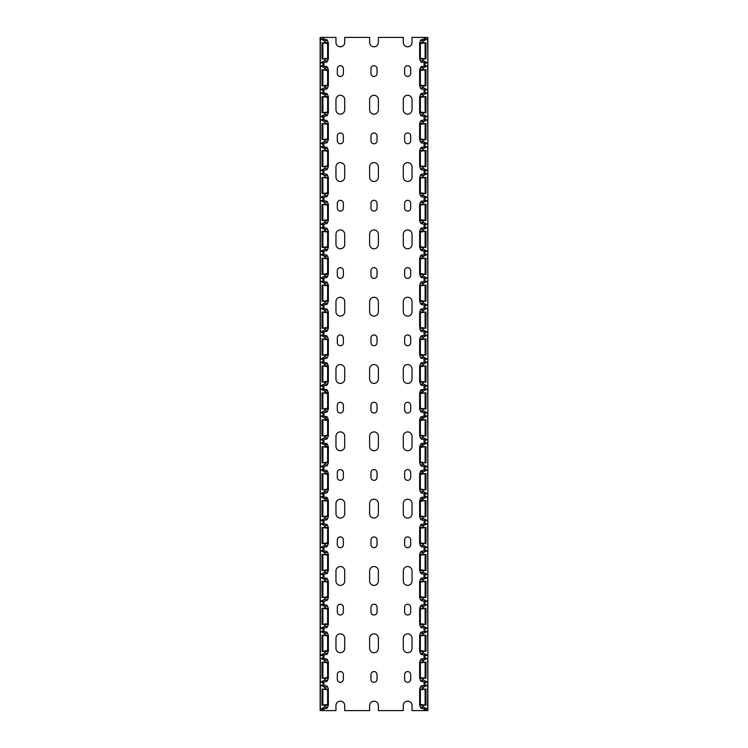 <?xml version="1.0" encoding="UTF-8"?>
<svg xmlns="http://www.w3.org/2000/svg" width="748" height="748" viewBox="0 0 748 748"><rect width="100%" height="100%" fill="white"/><g stroke="black" fill="none" stroke-linecap="round" stroke-linejoin="round"><path stroke-width="1.12" d="M424.088 709.235L424.088 710.6L412.036 710.6L412.036 705.551A4.376 4.376 0 0 0 407.66 701.175A4.376 4.376 0 0 0 403.284 705.551L403.284 710.6L378.376 710.6L378.376 705.551A4.376 4.376 0 0 0 374 701.175A4.376 4.376 0 0 0 369.624 705.551L369.624 710.6L344.716 710.6L344.716 705.551A4.376 4.376 0 0 0 340.34 701.175A4.376 4.376 0 0 0 335.964 705.551L335.964 710.6L320.144 710.6L320.144 685.018L324.174 687.038L325.997 689.058M425.032 38.746L425.032 37.4L412.036 37.4L412.036 42.449A4.376 4.376 0 0 1 407.66 46.825A4.376 4.376 0 0 1 403.284 42.449L403.284 37.4L378.376 37.4L378.376 42.449A4.376 4.376 0 0 1 374 46.825A4.376 4.376 0 0 1 369.624 42.449L369.624 37.4L344.716 37.4L344.716 42.449A4.376 4.376 0 0 1 340.34 46.825A4.376 4.376 0 0 1 335.964 42.449L335.964 37.4L323.912 37.4L323.912 38.765M322.098 709.141L326.941 708.328L328.353 705.317L328.353 688.955L327.652 687.038L326.941 685.944L320.144 685.018L320.144 37.4L323.912 37.4M327.624 704.457L322.033 705.214L328.353 705.214L327.624 704.457L327.624 689.815L328.353 689.17M328.353 689.058L322.033 689.058L327.624 689.815M325.997 705.214L324.174 707.234L320.144 709.254L323.426 709.254M322.098 682.213L326.941 681.4L328.353 678.389L328.353 662.027L326.941 659.016L320.144 658.09L324.174 660.11L325.997 662.13M327.624 677.529L322.033 678.286L328.353 678.286L327.624 677.529L327.624 662.887L328.353 662.242M328.353 662.13L322.033 662.13L327.624 662.887M325.997 678.286L324.174 680.306L320.144 682.326L323.426 682.326M322.098 655.285L326.941 654.472L328.353 651.461L328.353 635.099L326.941 632.088L320.144 631.162L324.174 633.182L325.997 635.202M327.624 650.601L322.033 651.358L328.353 651.358L327.624 650.601L327.624 635.959L328.353 635.314M328.353 635.202L322.033 635.202L327.624 635.959M325.997 651.358L324.174 653.378L320.144 655.398L323.426 655.398M322.098 628.357L326.941 627.544L328.353 624.533L328.353 608.171L326.941 605.16L320.144 604.234L324.174 606.254L325.997 608.274M327.624 623.673L322.033 624.43L328.353 624.43L327.624 623.673L327.624 609.031L328.353 608.386M322.033 624.43L322.033 608.274L327.624 609.031M325.997 624.43L324.174 626.45L320.144 628.47L323.426 628.47M322.098 601.429L326.941 600.616L328.353 597.605L328.353 581.243L326.941 578.232L320.144 577.306L324.174 579.326L325.997 581.346M327.624 596.745L322.033 597.502L328.353 597.502L327.624 596.745L327.624 582.103L328.353 581.458M328.353 581.346L322.033 581.346L327.624 582.103M325.997 597.502L324.174 599.522L320.144 601.542L323.426 601.542M322.098 574.501L326.941 573.688L328.353 570.677L328.353 554.315L326.941 551.304L320.144 550.378L324.174 552.398L325.997 554.418M327.624 569.817L322.033 570.574L328.353 570.574L327.624 569.817L327.624 555.175L328.353 554.53M328.353 554.418L322.033 554.418L327.624 555.175M325.997 570.574L324.174 572.594L320.144 574.614L323.426 574.614M322.098 547.573L326.941 546.76L328.353 543.749L328.353 527.387L326.941 524.376L320.144 523.45L324.174 525.47L325.997 527.49M327.624 542.889L322.033 543.646L328.353 543.646L327.624 542.889L327.624 528.247L328.353 527.602M328.353 527.49L322.033 527.49L327.624 528.247M325.997 543.646L324.174 545.666L320.144 547.686L323.426 547.686M322.098 520.645L326.941 519.832L328.353 516.821L328.353 500.459L326.941 497.448L320.144 496.522L324.174 498.542L325.997 500.066L325.445 500.562M325.445 516.718L328.353 516.718L327.624 515.961L322.837 516.718M322.837 500.562L327.624 501.319L328.353 500.674M325.997 500.562L325.997 500.066L328.353 500.562L322.042 500.562M325.997 516.718L324.174 518.738L320.144 520.758L323.426 520.758M322.098 493.717L326.941 492.904L328.353 489.893L328.353 473.531L326.941 470.52L320.144 469.594L324.174 471.614L325.997 473.138L325.445 473.634M325.445 489.79L328.353 489.79L327.624 489.033L322.837 489.79M322.837 473.634L327.624 474.391L328.353 473.746M325.997 473.634L325.997 473.138L328.353 473.634L322.042 473.634M325.997 489.79L324.174 491.81L320.144 493.83L323.426 493.83M322.098 466.789L326.941 465.976L328.353 462.965L328.353 446.603L326.941 443.592L320.144 442.666L324.174 444.686L325.997 446.21L325.445 446.706M325.445 462.862L328.353 462.862L327.624 462.105L322.837 462.862M322.837 446.706L327.624 447.463L328.353 446.818M325.997 446.706L325.997 446.21L328.353 446.706L322.042 446.706M325.997 462.862L324.174 464.882L320.144 466.902L323.426 466.902M322.098 439.861L326.941 439.048L328.353 436.037L328.353 419.675L326.941 416.664L320.144 415.738L324.174 417.758L325.997 419.282L325.445 419.778M325.445 435.934L328.353 435.934L327.624 435.177L322.837 435.934M322.837 419.778L327.624 420.535L328.353 419.89M325.997 419.778L325.997 419.282L328.353 419.778L322.042 419.778M325.997 435.934L324.174 437.954L320.144 439.974L323.426 439.974M322.098 412.933L326.941 412.12L328.353 409.109L328.353 392.747L326.941 389.736L320.144 388.81L324.174 390.83L325.997 392.354L325.445 392.85M325.445 409.006L328.353 409.006L327.624 408.249L322.837 409.006M322.837 392.85L327.624 393.607L328.353 392.962M325.997 392.85L325.997 392.354L328.353 392.85L322.042 392.85M325.997 409.006L324.174 411.026L320.144 413.046L323.426 413.046M322.098 386.005L326.941 385.192L328.353 382.181L328.353 365.819L326.941 362.808L320.144 361.882L324.174 363.902L325.997 365.922M327.624 381.321L322.033 382.078L328.353 382.078L327.624 381.321L327.624 366.679L328.353 366.034M322.033 382.078L322.033 365.922L327.624 366.679M325.997 382.078L324.174 384.098L320.144 386.118L323.426 386.118M322.098 359.077L326.941 358.264L328.353 355.253L328.353 338.891L326.941 335.88L320.144 334.954L324.174 336.974L325.997 338.994M327.624 354.393L322.033 355.15L328.353 355.15L327.624 354.393L327.624 339.751L328.353 339.106M322.033 355.15L322.033 338.994L327.624 339.751M325.997 355.15L324.174 357.17L320.144 359.19L323.426 359.19M322.098 332.149L326.941 331.336L328.353 328.325L328.353 311.963L326.941 308.952L320.144 308.026L324.174 310.046L325.997 312.066M327.624 327.465L322.033 328.222L328.353 328.222L327.624 327.465L327.624 312.823L328.353 312.178M328.353 312.066L322.033 312.066L327.624 312.823M325.997 328.222L324.174 330.242L320.144 332.262L323.426 332.262M322.098 305.221L326.941 304.408L328.353 301.397L328.353 285.035L326.941 282.024L320.144 281.098L324.174 283.118L325.997 285.138M327.624 300.537L322.033 301.294L328.353 301.294L327.624 300.537L327.624 285.895L328.353 285.25M328.353 285.138L322.033 285.138L327.624 285.895M325.997 301.294L324.174 303.314L320.144 305.334L323.426 305.334M322.098 278.293L326.941 277.48L328.353 274.469L328.353 258.107L326.941 255.096L320.144 254.17L324.174 256.19L325.997 257.714L325.445 258.21M327.624 273.609L322.033 274.366L328.353 274.366L327.624 273.609L327.624 258.967L328.353 258.322M323.117 258.21L327.624 258.967M325.997 258.21L325.997 257.714L326.119 258.21M325.997 274.366L324.174 276.386L320.144 278.406L323.426 278.406M322.098 251.365L326.941 250.552L328.353 247.541L328.353 231.179L326.941 228.168L320.144 227.242L324.174 229.262L325.997 231.282M327.624 246.681L322.033 247.438L328.353 247.438L327.624 246.681L327.624 232.039L328.353 231.394M328.353 231.282L322.033 231.282L327.624 232.039M325.997 247.438L324.174 249.458L320.144 251.478L323.426 251.478M322.098 224.437L326.941 223.624L328.353 220.613L328.353 204.251L326.941 201.24L320.144 200.314L324.174 202.334L325.997 204.354M327.624 219.753L322.033 220.51L328.353 220.51L327.624 219.753L327.624 205.111L328.353 204.466M328.353 204.354L322.033 204.354L327.624 205.111M325.997 220.51L324.174 222.53L320.144 224.55L323.426 224.55M322.098 197.509L326.941 196.696L328.353 193.685L328.353 177.323L326.941 174.312L320.144 173.386L324.174 175.406L325.997 177.426M327.624 192.825L322.033 193.582L328.353 193.582L327.624 192.825L327.624 178.183L328.353 177.538M328.353 177.426L322.033 177.426L327.624 178.183M325.997 193.582L324.174 195.602L320.144 197.622L323.426 197.622M322.098 170.581L326.941 169.768L328.353 166.757L328.353 150.395L326.941 147.384L320.144 146.458L324.174 148.478L325.997 150.498M327.624 165.897L322.033 166.654L328.353 166.654L327.624 165.897L327.624 151.255L328.353 150.61M328.353 150.498L322.033 150.498L327.624 151.255M325.997 166.654L324.174 168.674L320.144 170.694L323.426 170.694M322.098 143.653L326.941 142.84L328.353 139.829L328.353 123.467L326.941 120.456L320.144 119.53L324.174 121.55L325.997 123.57M327.624 138.969L322.033 139.726L328.353 139.726L327.624 138.969L327.624 124.327L328.353 123.682M328.353 123.57L322.033 123.57L327.624 124.327M325.997 139.726L324.174 141.746L320.144 143.766L323.426 143.766M322.098 116.725L326.941 115.912L328.353 112.901L328.353 96.539L326.941 93.528L320.144 92.602L324.174 94.622L325.997 96.642M327.624 112.041L322.033 112.798L328.353 112.798L327.624 112.041L327.624 97.399L328.353 96.754M328.353 96.642L322.033 96.642L327.624 97.399M325.997 112.798L324.174 114.818L320.144 116.838L323.426 116.838M322.098 89.797L326.941 88.984L328.353 85.973L328.353 69.611L326.941 66.6L320.144 65.674L324.174 67.694L325.997 69.714M327.624 85.113L322.033 85.87L328.353 85.87L327.624 85.113L327.624 70.471L328.353 69.826M328.353 69.714L322.033 69.714L327.624 70.471M325.997 85.87L324.174 87.89L320.144 89.91L323.426 89.91M322.098 62.869L326.941 62.056L328.353 59.045L328.353 42.683L326.941 39.672L320.144 38.746L324.174 40.766L325.997 42.786M328.353 58.83L327.624 58.185L322.033 58.942L328.353 58.942M328.353 42.786L322.033 42.786L327.624 43.543L328.353 42.898M325.997 58.942L324.174 60.962L320.144 62.982L323.426 62.982M335.964 638.231L335.964 648.329A4.376 4.376 0 0 0 340.34 652.705A4.376 4.376 0 0 0 344.716 648.329L344.716 638.231A4.376 4.376 0 0 0 340.34 633.855A4.376 4.376 0 0 0 335.964 638.231M337.311 674.584L337.311 679.296A3.029 3.029 0 0 0 340.34 682.326A3.029 3.029 0 0 0 343.369 679.296L343.369 674.584A3.029 3.029 0 0 0 340.34 671.554A3.029 3.029 0 0 0 337.311 674.584M335.964 570.911L335.964 581.009A4.376 4.376 0 0 0 340.34 585.385A4.376 4.376 0 0 0 344.716 581.009L344.716 570.911A4.376 4.376 0 0 0 340.34 566.535A4.376 4.376 0 0 0 335.964 570.911M337.311 607.264L337.311 611.976A3.029 3.029 0 0 0 340.34 615.006A3.029 3.029 0 0 0 343.369 611.976L343.369 607.264A3.029 3.029 0 0 0 340.34 604.234A3.029 3.029 0 0 0 337.311 607.264M335.964 503.591L335.964 513.689A4.376 4.376 0 0 0 340.34 518.065A4.376 4.376 0 0 0 344.716 513.689L344.716 503.591A4.376 4.376 0 0 0 340.34 499.215A4.376 4.376 0 0 0 335.964 503.591M337.311 539.944L337.311 544.656A3.029 3.029 0 0 0 340.34 547.686A3.029 3.029 0 0 0 343.369 544.656L343.369 539.944A3.029 3.029 0 0 0 340.34 536.914A3.029 3.029 0 0 0 337.311 539.944M335.964 436.271L335.964 446.369A4.376 4.376 0 0 0 340.34 450.745A4.376 4.376 0 0 0 344.716 446.369L344.716 436.271A4.376 4.376 0 0 0 340.34 431.895A4.376 4.376 0 0 0 335.964 436.271M337.311 472.624L337.311 477.336A3.029 3.029 0 0 0 340.34 480.366A3.029 3.029 0 0 0 343.369 477.336L343.369 472.624A3.029 3.029 0 0 0 340.34 469.594A3.029 3.029 0 0 0 337.311 472.624M335.964 368.951L335.964 379.049A4.376 4.376 0 0 0 340.34 383.425A4.376 4.376 0 0 0 344.716 379.049L344.716 368.951A4.376 4.376 0 0 0 340.34 364.575A4.376 4.376 0 0 0 335.964 368.951M337.311 405.304L337.311 410.016A3.029 3.029 0 0 0 340.34 413.046A3.029 3.029 0 0 0 343.369 410.016L343.369 405.304A3.029 3.029 0 0 0 340.34 402.274A3.029 3.029 0 0 0 337.311 405.304M335.964 301.631L335.964 311.729A4.376 4.376 0 0 0 340.34 316.105A4.376 4.376 0 0 0 344.716 311.729L344.716 301.631A4.376 4.376 0 0 0 340.34 297.255A4.376 4.376 0 0 0 335.964 301.631M337.311 337.984L337.311 342.696A3.029 3.029 0 0 0 340.34 345.726A3.029 3.029 0 0 0 343.369 342.696L343.369 337.984A3.029 3.029 0 0 0 340.34 334.954A3.029 3.029 0 0 0 337.311 337.984M335.964 234.311L335.964 244.409A4.376 4.376 0 0 0 340.34 248.785A4.376 4.376 0 0 0 344.716 244.409L344.716 234.311A4.376 4.376 0 0 0 340.34 229.935A4.376 4.376 0 0 0 335.964 234.311M337.311 270.664L337.311 275.376A3.029 3.029 0 0 0 340.34 278.406A3.029 3.029 0 0 0 343.369 275.376L343.369 270.664A3.029 3.029 0 0 0 340.34 267.634A3.029 3.029 0 0 0 337.311 270.664M335.964 166.991L335.964 177.089A4.376 4.376 0 0 0 340.34 181.465A4.376 4.376 0 0 0 344.716 177.089L344.716 166.991A4.376 4.376 0 0 0 340.34 162.615A4.376 4.376 0 0 0 335.964 166.991M337.311 203.344L337.311 208.056A3.029 3.029 0 0 0 340.34 211.086A3.029 3.029 0 0 0 343.369 208.056L343.369 203.344A3.029 3.029 0 0 0 340.34 200.314A3.029 3.029 0 0 0 337.311 203.344M335.964 99.671L335.964 109.769A4.376 4.376 0 0 0 340.34 114.145A4.376 4.376 0 0 0 344.716 109.769L344.716 99.671A4.376 4.376 0 0 0 340.34 95.295A4.376 4.376 0 0 0 335.964 99.671M337.311 136.024L337.311 140.736A3.029 3.029 0 0 0 340.34 143.766A3.029 3.029 0 0 0 343.369 140.736L343.369 136.024A3.029 3.029 0 0 0 340.34 132.994A3.029 3.029 0 0 0 337.311 136.024M337.311 68.704L337.311 73.416A3.029 3.029 0 0 0 340.34 76.446A3.029 3.029 0 0 0 343.369 73.416L343.369 68.704A3.029 3.029 0 0 0 340.34 65.674A3.029 3.029 0 0 0 337.311 68.704M403.284 638.231L403.284 648.329A4.376 4.376 0 0 0 407.66 652.705A4.376 4.376 0 0 0 412.036 648.329L412.036 638.231A4.376 4.376 0 0 0 407.66 633.855A4.376 4.376 0 0 0 403.284 638.231M404.631 674.584L404.631 679.296A3.029 3.029 0 0 0 407.66 682.326A3.029 3.029 0 0 0 410.689 679.296L410.689 674.584A3.029 3.029 0 0 0 407.66 671.554A3.029 3.029 0 0 0 404.631 674.584M403.284 570.911L403.284 581.009A4.376 4.376 0 0 0 407.66 585.385A4.376 4.376 0 0 0 412.036 581.009L412.036 570.911A4.376 4.376 0 0 0 407.66 566.535A4.376 4.376 0 0 0 403.284 570.911M404.631 607.264L404.631 611.976A3.029 3.029 0 0 0 407.66 615.006A3.029 3.029 0 0 0 410.689 611.976L410.689 607.264A3.029 3.029 0 0 0 407.66 604.234A3.029 3.029 0 0 0 404.631 607.264M403.284 503.591L403.284 513.689A4.376 4.376 0 0 0 407.66 518.065A4.376 4.376 0 0 0 412.036 513.689L412.036 503.591A4.376 4.376 0 0 0 407.66 499.215A4.376 4.376 0 0 0 403.284 503.591M404.631 539.944L404.631 544.656A3.029 3.029 0 0 0 407.66 547.686A3.029 3.029 0 0 0 410.689 544.656L410.689 539.944A3.029 3.029 0 0 0 407.66 536.914A3.029 3.029 0 0 0 404.631 539.944M403.284 436.271L403.284 446.369A4.376 4.376 0 0 0 407.66 450.745A4.376 4.376 0 0 0 412.036 446.369L412.036 436.271A4.376 4.376 0 0 0 407.66 431.895A4.376 4.376 0 0 0 403.284 436.271M404.631 472.624L404.631 477.336A3.029 3.029 0 0 0 407.66 480.366A3.029 3.029 0 0 0 410.689 477.336L410.689 472.624A3.029 3.029 0 0 0 407.66 469.594A3.029 3.029 0 0 0 404.631 472.624M403.284 368.951L403.284 379.049A4.376 4.376 0 0 0 407.66 383.425A4.376 4.376 0 0 0 412.036 379.049L412.036 368.951A4.376 4.376 0 0 0 407.66 364.575A4.376 4.376 0 0 0 403.284 368.951M404.631 405.304L404.631 410.016A3.029 3.029 0 0 0 407.66 413.046A3.029 3.029 0 0 0 410.689 410.016L410.689 405.304A3.029 3.029 0 0 0 407.66 402.274A3.029 3.029 0 0 0 404.631 405.304M403.284 301.631L403.284 311.729A4.376 4.376 0 0 0 407.66 316.105A4.376 4.376 0 0 0 412.036 311.729L412.036 301.631A4.376 4.376 0 0 0 407.66 297.255A4.376 4.376 0 0 0 403.284 301.631M404.631 337.984L404.631 342.696A3.029 3.029 0 0 0 407.66 345.726A3.029 3.029 0 0 0 410.689 342.696L410.689 337.984A3.029 3.029 0 0 0 407.66 334.954A3.029 3.029 0 0 0 404.631 337.984M403.284 234.311L403.284 244.409A4.376 4.376 0 0 0 407.66 248.785A4.376 4.376 0 0 0 412.036 244.409L412.036 234.311A4.376 4.376 0 0 0 407.66 229.935A4.376 4.376 0 0 0 403.284 234.311M404.631 270.664L404.631 275.376A3.029 3.029 0 0 0 407.66 278.406A3.029 3.029 0 0 0 410.689 275.376L410.689 270.664A3.029 3.029 0 0 0 407.66 267.634A3.029 3.029 0 0 0 404.631 270.664M403.284 166.991L403.284 177.089A4.376 4.376 0 0 0 407.66 181.465A4.376 4.376 0 0 0 412.036 177.089L412.036 166.991A4.376 4.376 0 0 0 407.66 162.615A4.376 4.376 0 0 0 403.284 166.991M404.631 203.344L404.631 208.056A3.029 3.029 0 0 0 407.66 211.086A3.029 3.029 0 0 0 410.689 208.056L410.689 203.344A3.029 3.029 0 0 0 407.66 200.314A3.029 3.029 0 0 0 404.631 203.344M403.284 99.671L403.284 109.769A4.376 4.376 0 0 0 407.66 114.145A4.376 4.376 0 0 0 412.036 109.769L412.036 99.671A4.376 4.376 0 0 0 407.66 95.295A4.376 4.376 0 0 0 403.284 99.671M404.631 136.024L404.631 140.736A3.029 3.029 0 0 0 407.66 143.766A3.029 3.029 0 0 0 410.689 140.736L410.689 136.024A3.029 3.029 0 0 0 407.66 132.994A3.029 3.029 0 0 0 404.631 136.024M404.631 68.704L404.631 73.416A3.029 3.029 0 0 0 407.66 76.446A3.029 3.029 0 0 0 410.689 73.416L410.689 68.704A3.029 3.029 0 0 0 407.66 65.674A3.029 3.029 0 0 0 404.631 68.704M369.624 638.231L369.624 648.329A4.376 4.376 0 0 0 374 652.705A4.376 4.376 0 0 0 378.376 648.329L378.376 638.231A4.376 4.376 0 0 0 374 633.855A4.376 4.376 0 0 0 369.624 638.231M370.971 674.584L370.971 679.296A3.029 3.029 0 0 0 374 682.326A3.029 3.029 0 0 0 377.029 679.296L377.029 674.584A3.029 3.029 0 0 0 374 671.554A3.029 3.029 0 0 0 370.971 674.584M369.624 570.911L369.624 581.009A4.376 4.376 0 0 0 374 585.385A4.376 4.376 0 0 0 378.376 581.009L378.376 570.911A4.376 4.376 0 0 0 374 566.535A4.376 4.376 0 0 0 369.624 570.911M370.971 607.264L370.971 611.976A3.029 3.029 0 0 0 374 615.006A3.029 3.029 0 0 0 377.029 611.976L377.029 607.264A3.029 3.029 0 0 0 374 604.234A3.029 3.029 0 0 0 370.971 607.264M369.624 503.591L369.624 513.689A4.376 4.376 0 0 0 374 518.065A4.376 4.376 0 0 0 378.376 513.689L378.376 503.591A4.376 4.376 0 0 0 374 499.215A4.376 4.376 0 0 0 369.624 503.591M370.971 539.944L370.971 544.656A3.029 3.029 0 0 0 374 547.686A3.029 3.029 0 0 0 377.029 544.656L377.029 539.944A3.029 3.029 0 0 0 374 536.914A3.029 3.029 0 0 0 370.971 539.944M369.624 436.271L369.624 446.369A4.376 4.376 0 0 0 374 450.745A4.376 4.376 0 0 0 378.376 446.369L378.376 436.271A4.376 4.376 0 0 0 374 431.895A4.376 4.376 0 0 0 369.624 436.271M370.971 472.624L370.971 477.336A3.029 3.029 0 0 0 374 480.366A3.029 3.029 0 0 0 377.029 477.336L377.029 472.624A3.029 3.029 0 0 0 374 469.594A3.029 3.029 0 0 0 370.971 472.624M369.624 368.951L369.624 379.049A4.376 4.376 0 0 0 374 383.425A4.376 4.376 0 0 0 378.376 379.049L378.376 368.951A4.376 4.376 0 0 0 374 364.575A4.376 4.376 0 0 0 369.624 368.951M370.971 405.304L370.971 410.016A3.029 3.029 0 0 0 374 413.046A3.029 3.029 0 0 0 377.029 410.016L377.029 405.304A3.029 3.029 0 0 0 374 402.274A3.029 3.029 0 0 0 370.971 405.304M369.624 301.631L369.624 311.729A4.376 4.376 0 0 0 374 316.105A4.376 4.376 0 0 0 378.376 311.729L378.376 301.631A4.376 4.376 0 0 0 374 297.255A4.376 4.376 0 0 0 369.624 301.631M370.971 337.984L370.971 342.696A3.029 3.029 0 0 0 374 345.726A3.029 3.029 0 0 0 377.029 342.696L377.029 337.984A3.029 3.029 0 0 0 374 334.954A3.029 3.029 0 0 0 370.971 337.984M369.624 234.311L369.624 244.409A4.376 4.376 0 0 0 374 248.785A4.376 4.376 0 0 0 378.376 244.409L378.376 234.311A4.376 4.376 0 0 0 374 229.935A4.376 4.376 0 0 0 369.624 234.311M370.971 270.664L370.971 275.376A3.029 3.029 0 0 0 374 278.406A3.029 3.029 0 0 0 377.029 275.376L377.029 270.664A3.029 3.029 0 0 0 374 267.634A3.029 3.029 0 0 0 370.971 270.664M369.624 166.991L369.624 177.089A4.376 4.376 0 0 0 374 181.465A4.376 4.376 0 0 0 378.376 177.089L378.376 166.991A4.376 4.376 0 0 0 374 162.615A4.376 4.376 0 0 0 369.624 166.991M370.971 203.344L370.971 208.056A3.029 3.029 0 0 0 374 211.086A3.029 3.029 0 0 0 377.029 208.056L377.029 203.344A3.029 3.029 0 0 0 374 200.314A3.029 3.029 0 0 0 370.971 203.344M369.624 99.671L369.624 109.769A4.376 4.376 0 0 0 374 114.145A4.376 4.376 0 0 0 378.376 109.769L378.376 99.671A4.376 4.376 0 0 0 374 95.295A4.376 4.376 0 0 0 369.624 99.671M370.971 136.024L370.971 140.736A3.029 3.029 0 0 0 374 143.766A3.029 3.029 0 0 0 377.029 140.736L377.029 136.024A3.029 3.029 0 0 0 374 132.994A3.029 3.029 0 0 0 370.971 136.024M370.971 68.704L370.971 73.416A3.029 3.029 0 0 0 374 76.446A3.029 3.029 0 0 0 377.029 73.416L377.029 68.704A3.029 3.029 0 0 0 374 65.674A3.029 3.029 0 0 0 370.971 68.704M323.912 62.963L323.912 65.693M323.912 89.891L323.912 92.621M323.912 116.819L323.912 119.549M323.912 143.747L323.912 146.477M323.912 170.675L323.912 173.405M323.912 197.603L323.912 200.333M323.912 224.531L323.912 227.261M323.912 251.459L323.912 254.189M323.912 278.387L323.912 281.117M323.912 305.315L323.912 308.045M323.912 332.243L323.912 334.973M323.912 359.171L323.912 361.901M323.912 386.099L323.912 388.829M323.912 413.027L323.912 415.757M323.912 439.955L323.912 442.685M323.912 466.883L323.912 469.613M323.912 493.811L323.912 496.541M323.912 520.739L323.912 523.469M323.912 547.667L323.912 550.397M323.912 574.595L323.912 577.325M323.912 601.523L323.912 604.253M323.912 628.451L323.912 631.181M323.912 655.379L323.912 658.109M323.912 682.307L323.912 685.037M323.912 709.235L323.912 710.6M328.353 258.21L322.042 258.21M328.353 338.994L322.042 338.994M328.353 365.922L322.042 365.922M328.353 409.006L322.042 409.006M328.353 435.934L322.042 435.934M328.353 462.862L322.042 462.862M328.353 489.79L322.042 489.79M328.353 516.718L322.042 516.718M328.353 608.274L322.042 608.274M424.088 710.6L427.856 710.6L427.856 685.018L423.826 687.038L422.003 689.058M425.902 709.141L421.059 708.328L419.647 705.317L419.647 688.955L420.348 687.038L421.059 685.944L427.856 685.018L427.856 37.4L425.032 37.4M420.376 704.457L425.967 705.214L419.647 705.214L420.376 704.457L420.376 689.815L419.647 689.17M419.647 689.058L425.967 689.058L420.376 689.815M422.003 705.214L423.826 707.234L427.856 709.254L424.574 709.254M425.902 62.869L421.059 62.056L419.647 59.045L419.647 42.683L421.059 39.672L427.856 38.746L423.826 40.766L422.003 42.786M424.574 62.982L427.856 62.982L427.65 38.774M425.902 89.797L421.059 88.984L419.647 85.973L419.647 69.611L421.059 66.6L427.856 65.674L423.826 67.694L422.003 69.714M424.574 89.91L427.856 89.91L427.65 65.702M425.902 116.725L421.059 115.912L419.647 112.901L419.647 96.539L421.059 93.528L427.856 92.602L423.826 94.622L422.003 96.642M424.574 116.838L427.856 116.838L427.65 92.63M425.902 143.653L421.059 142.84L419.647 139.829L419.647 123.467L421.059 120.456L427.856 119.53L423.826 121.55L422.003 123.57M424.574 143.766L427.856 143.766L427.65 119.558M425.902 170.581L421.059 169.768L419.647 166.757L419.647 150.395L421.059 147.384L427.856 146.458L423.826 148.478L422.003 150.498M424.574 170.694L427.856 170.694L427.65 146.486M425.902 197.509L421.059 196.696L419.647 193.685L419.647 177.323L421.059 174.312L427.856 173.386L423.826 175.406L422.003 177.426M424.574 197.622L427.856 197.622L427.65 173.414M425.902 224.437L421.059 223.624L419.647 220.613L419.647 204.251L421.059 201.24L427.856 200.314L423.826 202.334L422.003 204.354M424.574 224.55L427.856 224.55L427.65 200.342M425.902 251.365L421.059 250.552L419.647 247.541L419.647 231.179L421.059 228.168L427.856 227.242L423.826 229.262L422.003 231.282M424.574 251.478L427.856 251.478L427.65 227.27M425.902 278.293L421.059 277.48L419.647 274.469L419.647 258.107L421.059 255.096L427.856 254.17L423.826 256.19L422.003 257.714L422.555 258.21M424.574 278.406L427.856 278.406L427.65 254.198M425.902 305.221L421.059 304.408L419.647 301.397L419.647 285.035L421.059 282.024L427.856 281.098L423.826 283.118L422.003 285.138M424.574 305.334L427.856 305.334L427.65 281.126M425.902 332.149L421.059 331.336L419.647 328.325L419.647 311.963L421.059 308.952L427.856 308.026L423.826 310.046L422.003 312.066M424.574 332.262L427.856 332.262L427.65 308.054M425.902 359.077L421.059 358.264L419.647 355.253L419.647 338.891L421.059 335.88L427.856 334.954L423.826 336.974L422.003 338.994M424.574 359.19L427.856 359.19L427.65 334.982M425.902 386.005L421.059 385.192L419.647 382.181L419.647 365.819L421.059 362.808L427.856 361.882L423.826 363.902L422.003 365.922M424.574 386.118L427.856 386.118L427.65 361.91M425.902 412.933L421.059 412.12L419.647 409.109L419.647 392.747L421.059 389.736L427.856 388.81L423.826 390.83L422.003 392.354L422.555 392.85M424.574 413.046L427.856 413.046L427.65 388.838M425.902 439.861L421.059 439.048L419.647 436.037L419.647 419.675L421.059 416.664L427.856 415.738L423.826 417.758L422.003 419.282L422.555 419.778M424.574 439.974L427.856 439.974L427.65 415.766M425.902 466.789L421.059 465.976L419.647 462.965L419.647 446.603L421.059 443.592L427.856 442.666L423.826 444.686L422.003 446.21L422.555 446.706M424.574 466.902L427.856 466.902L427.65 442.694M425.902 493.717L421.059 492.904L419.647 489.893L419.647 473.531L421.059 470.52L427.856 469.594L423.826 471.614L422.003 473.138L422.555 473.634M424.574 493.83L427.856 493.83L427.65 469.622M425.902 520.645L421.059 519.832L419.647 516.821L419.647 500.459L421.059 497.448L427.856 496.522L423.826 498.542L422.003 500.066L422.555 500.562M424.574 520.758L427.856 520.758L427.65 496.55M425.902 547.573L421.059 546.76L419.647 543.749L419.647 527.387L421.059 524.376L427.856 523.45L423.826 525.47L422.003 527.49M424.574 547.686L427.856 547.686L427.65 523.478M425.902 574.501L421.059 573.688L419.647 570.677L419.647 554.315L421.059 551.304L427.856 550.378L423.826 552.398L422.003 554.418M424.574 574.614L427.856 574.614L427.65 550.406M425.902 601.429L421.059 600.616L419.647 597.605L419.647 581.243L421.059 578.232L427.856 577.306L423.826 579.326L422.003 581.346M424.574 601.542L427.856 601.542L427.65 577.334M425.902 628.357L421.059 627.544L419.647 624.533L419.647 608.171L421.059 605.16L427.856 604.234L423.826 606.254L422.003 608.274M424.574 628.47L427.856 628.47L427.65 604.262M425.902 655.285L421.059 654.472L419.647 651.461L419.647 635.099L421.059 632.088L427.856 631.162L423.826 633.182L422.003 635.202M424.574 655.398L427.856 655.398L427.65 631.19M425.902 682.213L421.059 681.4L419.647 678.389L419.647 662.027L421.059 659.016L427.856 658.09L423.826 660.11L422.003 662.13M424.574 682.326L427.856 682.326L427.65 658.118M420.376 677.529L425.967 678.286L419.647 678.286L420.376 677.529L420.376 662.887L419.647 662.242M419.647 662.13L425.967 662.13L420.376 662.887M422.003 678.286L423.826 680.306L427.65 682.298M420.376 650.601L425.967 651.358L419.647 651.358L420.376 650.601L420.376 635.959L419.647 635.314M419.647 635.202L425.967 635.202L420.376 635.959M422.003 651.358L423.826 653.378L427.65 655.37M420.376 623.673L425.967 624.43L419.647 624.43L420.376 623.673L420.376 609.031L419.647 608.386M425.967 624.43L425.967 608.274L420.376 609.031M422.003 624.43L423.826 626.45L427.65 628.442M420.376 596.745L425.967 597.502L419.647 597.502L420.376 596.745L420.376 582.103L419.647 581.458M419.647 581.346L425.967 581.346L420.376 582.103M422.003 597.502L423.826 599.522L427.65 601.514M420.376 569.817L425.967 570.574L419.647 570.574L420.376 569.817L420.376 555.175L419.647 554.53M419.647 554.418L425.967 554.418L420.376 555.175M422.003 570.574L423.826 572.594L427.65 574.586M420.376 542.889L425.967 543.646L419.647 543.646L420.376 542.889L420.376 528.247L419.647 527.602M419.647 527.49L425.967 527.49L420.376 528.247M422.003 543.646L423.826 545.666L427.65 547.658M422.555 516.718L419.647 516.718L420.376 515.961L425.163 516.718M425.163 500.562L420.376 501.319L419.647 500.674M422.003 500.562L422.003 500.066L419.647 500.562L425.958 500.562M422.003 516.718L423.826 518.738L427.65 520.73M422.555 489.79L419.647 489.79L420.376 489.033L425.163 489.79M425.163 473.634L420.376 474.391L419.647 473.746M422.003 473.634L422.003 473.138L419.647 473.634L425.958 473.634M422.003 489.79L423.826 491.81L427.65 493.802M422.555 462.862L419.647 462.862L420.376 462.105L425.163 462.862M425.163 446.706L420.376 447.463L419.647 446.818M422.003 446.706L422.003 446.21L419.647 446.706L425.958 446.706M422.003 462.862L423.826 464.882L427.65 466.874M422.555 435.934L419.647 435.934L420.376 435.177L425.163 435.934M425.163 419.778L420.376 420.535L419.647 419.89M422.003 419.778L422.003 419.282L419.647 419.778L425.958 419.778M422.003 435.934L423.826 437.954L427.65 439.946M422.555 409.006L419.647 409.006L420.376 408.249L425.163 409.006M425.163 392.85L420.376 393.607L419.647 392.962M422.003 392.85L422.003 392.354L419.647 392.85L425.958 392.85M422.003 409.006L423.826 411.026L427.65 413.018M420.376 381.321L425.967 382.078L419.647 382.078L420.376 381.321L420.376 366.679L419.647 366.034M425.967 382.078L425.967 365.922L420.376 366.679M422.003 382.078L423.826 384.098L427.65 386.09M420.376 354.393L425.967 355.15L419.647 355.15L420.376 354.393L420.376 339.751L419.647 339.106M425.967 355.15L425.967 338.994L420.376 339.751M422.003 355.15L423.826 357.17L427.65 359.162M420.376 327.465L425.967 328.222L419.647 328.222L420.376 327.465L420.376 312.823L419.647 312.178M419.647 312.066L425.967 312.066L420.376 312.823M422.003 328.222L423.826 330.242L427.65 332.234M420.376 300.537L425.967 301.294L419.647 301.294L420.376 300.537L420.376 285.895L419.647 285.25M419.647 285.138L425.967 285.138L420.376 285.895M422.003 301.294L423.826 303.314L427.65 305.306M420.376 273.609L425.967 274.366L419.647 274.366L420.376 273.609L420.376 258.967L419.647 258.322M424.883 258.21L420.376 258.967M422.003 258.21L422.003 257.714L421.881 258.21M422.003 274.366L423.826 276.386L427.65 278.378M420.376 246.681L425.967 247.438L419.647 247.438L420.376 246.681L420.376 232.039L419.647 231.394M419.647 231.282L425.967 231.282L420.376 232.039M422.003 247.438L423.826 249.458L427.65 251.45M420.376 219.753L425.967 220.51L419.647 220.51L420.376 219.753L420.376 205.111L419.647 204.466M419.647 204.354L425.967 204.354L420.376 205.111M422.003 220.51L423.826 222.53L427.65 224.522M420.376 192.825L425.967 193.582L419.647 193.582L420.376 192.825L420.376 178.183L419.647 177.538M419.647 177.426L425.967 177.426L420.376 178.183M422.003 193.582L423.826 195.602L427.65 197.594M420.376 165.897L425.967 166.654L419.647 166.654L420.376 165.897L420.376 151.255L419.647 150.61M419.647 150.498L425.967 150.498L420.376 151.255M422.003 166.654L423.826 168.674L427.65 170.666M420.376 138.969L425.967 139.726L419.647 139.726L420.376 138.969L420.376 124.327L419.647 123.682M419.647 123.57L425.967 123.57L420.376 124.327M422.003 139.726L423.826 141.746L427.65 143.738M420.376 112.041L425.967 112.798L419.647 112.798L420.376 112.041L420.376 97.399L419.647 96.754M419.647 96.642L425.967 96.642L420.376 97.399M422.003 112.798L423.826 114.818L427.65 116.81M420.376 85.113L425.967 85.87L419.647 85.87L420.376 85.113L420.376 70.471L419.647 69.826M419.647 69.714L425.967 69.714L420.376 70.471M422.003 85.87L423.826 87.89L427.65 89.882M419.647 58.83L420.376 58.185L425.967 58.942L419.647 58.942M419.647 42.786L425.967 42.786L420.376 43.543L419.647 42.898M422.003 58.942L423.826 60.962L427.65 62.954M424.088 37.4L424.088 38.765M424.088 62.963L424.088 65.693M424.088 89.891L424.088 92.621M424.088 116.819L424.088 119.549M424.088 143.747L424.088 146.477M424.088 170.675L424.088 173.405M424.088 197.603L424.088 200.333M424.088 224.531L424.088 227.261M424.088 251.459L424.088 254.189M424.088 278.387L424.088 281.117M424.088 305.315L424.088 308.045M424.088 332.243L424.088 334.973M424.088 359.171L424.088 361.901M424.088 386.099L424.088 388.829M424.088 413.027L424.088 415.757M424.088 439.955L424.088 442.685M424.088 466.883L424.088 469.613M424.088 493.811L424.088 496.541M424.088 520.739L424.088 523.469M424.088 547.667L424.088 550.397M424.088 574.595L424.088 577.325M424.088 601.523L424.088 604.253M424.088 628.451L424.088 631.181M424.088 655.379L424.088 658.109M424.088 682.307L424.088 685.037M419.647 258.21L425.958 258.21M419.647 338.994L425.958 338.994M419.647 365.922L425.958 365.922M419.647 409.006L425.958 409.006M419.647 435.934L425.958 435.934M419.647 462.862L425.958 462.862M419.647 489.79L425.958 489.79M419.647 516.718L425.958 516.718M419.647 608.274L425.958 608.274M322.893 704.953L322.893 689.319M320.35 709.226L320.35 685.046M322.893 678.025L322.893 662.391M320.35 682.298L320.35 658.118M322.893 651.097L322.893 635.463M320.35 655.37L320.35 631.19M322.893 624.169L322.893 608.535M320.35 628.442L320.35 604.262M322.893 597.241L322.893 581.607M320.35 601.514L320.35 577.334M322.893 570.313L322.893 554.679M320.35 574.586L320.35 550.406M322.893 543.385L322.893 527.751M320.35 547.658L320.35 523.478M327.624 515.961L327.624 501.319M322.893 516.457L322.893 500.823M320.35 520.73L320.35 496.55M327.624 489.033L327.624 474.391M322.893 489.529L322.893 473.895M320.35 493.802L320.35 469.622M327.624 462.105L327.624 447.463M322.893 462.601L322.893 446.967M320.35 466.874L320.35 442.694M327.624 435.177L327.624 420.535M322.893 435.673L322.893 420.039M320.35 439.946L320.35 415.766M327.624 408.249L327.624 393.607M322.893 408.745L322.893 393.111M320.35 413.018L320.35 388.838M322.893 381.817L322.893 366.183M320.35 386.09L320.35 361.91M322.893 354.889L322.893 339.255M320.35 359.162L320.35 334.982M322.893 327.961L322.893 312.327M320.35 332.234L320.35 308.054M322.893 301.033L322.893 285.399M320.35 305.306L320.35 281.126M322.893 274.105L322.893 258.471M320.35 278.378L320.35 254.198M322.893 247.177L322.893 231.543M320.35 251.45L320.35 227.27M322.893 220.249L322.893 204.615M320.35 224.522L320.35 200.342M322.893 193.321L322.893 177.687M320.35 197.594L320.35 173.414M322.893 166.393L322.893 150.759M320.35 170.666L320.35 146.486M322.893 139.465L322.893 123.831M320.35 143.738L320.35 119.558M322.893 112.537L322.893 96.903M320.35 116.81L320.35 92.63M322.893 85.609L322.893 69.975M320.35 89.882L320.35 65.702M327.624 58.185L327.624 43.543M322.893 58.681L322.893 43.047M320.35 62.954L320.35 38.774M322.968 710.6L322.968 709.254M322.968 685.018L322.968 682.326M322.968 658.09L322.968 655.398M322.968 631.162L322.968 628.47M322.968 604.234L322.968 601.542M322.968 577.306L322.968 574.614M322.968 550.378L322.968 547.686M322.968 523.45L322.968 520.758M322.968 496.522L322.968 493.83M322.968 469.594L322.968 466.902M322.968 442.666L322.968 439.974M322.968 415.738L322.968 413.046M322.968 388.81L322.968 386.118M322.968 361.882L322.968 359.19M322.968 334.954L322.968 332.262M322.968 308.026L322.968 305.334M322.968 281.098L322.968 278.406M322.968 254.17L322.968 251.478M322.968 227.242L322.968 224.55M322.968 200.314L322.968 197.622M322.968 173.386L322.968 170.694M322.968 146.458L322.968 143.766M322.968 119.53L322.968 116.838M322.968 92.602L322.968 89.91M322.968 65.674L322.968 62.982M322.968 38.746L322.968 37.4M327.652 40.766L324.174 40.766M327.652 60.962L324.174 60.962M327.652 67.694L324.174 67.694M327.652 87.89L324.174 87.89M327.652 94.622L324.174 94.622M327.652 114.818L324.174 114.818M327.652 121.55L324.174 121.55M327.652 141.746L324.174 141.746M327.652 148.478L324.174 148.478M327.652 168.674L324.174 168.674M327.652 175.406L324.174 175.406M327.652 195.602L324.174 195.602M327.652 202.334L324.174 202.334M327.652 222.53L324.174 222.53M327.652 229.262L324.174 229.262M327.652 249.458L324.174 249.458M327.652 256.19L324.174 256.19M327.652 276.386L324.174 276.386M327.652 283.118L324.174 283.118M327.652 303.314L324.174 303.314M327.652 310.046L324.174 310.046M327.652 330.242L324.174 330.242M327.652 336.974L324.174 336.974M327.652 357.17L324.174 357.17M327.652 363.902L324.174 363.902M327.652 384.098L324.174 384.098M327.652 390.83L324.174 390.83M327.652 411.026L324.174 411.026M327.652 417.758L324.174 417.758M327.652 437.954L324.174 437.954M327.652 444.686L324.174 444.686M327.652 464.882L324.174 464.882M327.652 471.614L324.174 471.614M327.652 491.81L324.174 491.81M327.652 498.542L324.174 498.542M327.652 518.738L324.174 518.738M327.652 525.47L324.174 525.47M327.652 545.666L324.174 545.666M327.652 552.398L324.174 552.398M327.652 572.594L324.174 572.594M327.652 579.326L324.174 579.326M327.652 599.522L324.174 599.522M327.652 606.254L324.174 606.254M327.652 626.45L324.174 626.45M327.652 633.182L324.174 633.182M327.652 653.378L324.174 653.378M327.652 660.11L324.174 660.11M327.652 680.306L324.174 680.306M327.652 687.038L324.174 687.038M327.652 707.234L324.174 707.234M425.107 704.953L425.107 689.319M427.65 709.226L427.65 685.046M425.107 678.025L425.107 662.391M425.107 651.097L425.107 635.463M425.107 624.169L425.107 608.535M425.107 597.241L425.107 581.607M425.107 570.313L425.107 554.679M425.107 543.385L425.107 527.751M425.107 516.457L425.107 500.823M420.376 515.961L420.376 501.319M425.107 489.529L425.107 473.895M420.376 489.033L420.376 474.391M425.107 462.601L425.107 446.967M420.376 462.105L420.376 447.463M425.107 435.673L425.107 420.039M420.376 435.177L420.376 420.535M425.107 408.745L425.107 393.111M420.376 408.249L420.376 393.607M425.107 381.817L425.107 366.183M425.107 354.889L425.107 339.255M425.107 327.961L425.107 312.327M425.107 301.033L425.107 285.399M425.107 274.105L425.107 258.471M425.107 247.177L425.107 231.543M425.107 220.249L425.107 204.615M425.107 193.321L425.107 177.687M425.107 166.393L425.107 150.759M425.107 139.465L425.107 123.831M425.107 112.537L425.107 96.903M425.107 85.609L425.107 69.975M425.107 58.681L425.107 43.047M420.376 58.185L420.376 43.543M425.032 710.6L425.032 709.254M425.032 685.018L425.032 682.326M425.032 658.09L425.032 655.398M425.032 631.162L425.032 628.47M425.032 604.234L425.032 601.542M425.032 577.306L425.032 574.614M425.032 550.378L425.032 547.686M425.032 523.45L425.032 520.758M425.032 496.522L425.032 493.83M425.032 469.594L425.032 466.902M425.032 442.666L425.032 439.974M425.032 415.738L425.032 413.046M425.032 388.81L425.032 386.118M425.032 361.882L425.032 359.19M425.032 334.954L425.032 332.262M425.032 308.026L425.032 305.334M425.032 281.098L425.032 278.406M425.032 254.17L425.032 251.478M425.032 227.242L425.032 224.55M425.032 200.314L425.032 197.622M425.032 173.386L425.032 170.694M425.032 146.458L425.032 143.766M425.032 119.53L425.032 116.838M425.032 92.602L425.032 89.91M425.032 65.674L425.032 62.982M420.348 40.766L423.826 40.766M420.348 60.962L423.826 60.962M420.348 67.694L423.826 67.694M420.348 87.89L423.826 87.89M420.348 94.622L423.826 94.622M420.348 114.818L423.826 114.818M420.348 121.55L423.826 121.55M420.348 141.746L423.826 141.746M420.348 148.478L423.826 148.478M420.348 168.674L423.826 168.674M420.348 175.406L423.826 175.406M420.348 195.602L423.826 195.602M420.348 202.334L423.826 202.334M420.348 222.53L423.826 222.53M420.348 229.262L423.826 229.262M420.348 249.458L423.826 249.458M420.348 256.19L423.826 256.19M420.348 276.386L423.826 276.386M420.348 283.118L423.826 283.118M420.348 303.314L423.826 303.314M420.348 310.046L423.826 310.046M420.348 330.242L423.826 330.242M420.348 336.974L423.826 336.974M420.348 357.17L423.826 357.17M420.348 363.902L423.826 363.902M420.348 384.098L423.826 384.098M420.348 390.83L423.826 390.83M420.348 411.026L423.826 411.026M420.348 417.758L423.826 417.758M420.348 437.954L423.826 437.954M420.348 444.686L423.826 444.686M420.348 464.882L423.826 464.882M420.348 471.614L423.826 471.614M420.348 491.81L423.826 491.81M420.348 498.542L423.826 498.542M420.348 518.738L423.826 518.738M420.348 525.47L423.826 525.47M420.348 545.666L423.826 545.666M420.348 552.398L423.826 552.398M420.348 572.594L423.826 572.594M420.348 579.326L423.826 579.326M420.348 599.522L423.826 599.522M420.348 606.254L423.826 606.254M420.348 626.45L423.826 626.45M420.348 633.182L423.826 633.182M420.348 653.378L423.826 653.378M420.348 660.11L423.826 660.11M420.348 680.306L423.826 680.306M420.348 687.038L423.826 687.038M420.348 707.234L423.826 707.234M322.033 705.214L322.033 689.058M322.033 678.286L322.033 662.13M322.033 651.358L322.033 635.202M322.033 597.502L322.033 581.346M322.033 570.574L322.033 554.418M322.033 543.646L322.033 527.49M322.033 516.718L322.033 500.562M322.033 489.79L322.033 473.634M322.033 462.862L322.033 446.706M322.033 435.934L322.033 419.778M322.033 409.006L322.033 392.85M322.033 328.222L322.033 312.066M322.033 301.294L322.033 285.138M322.033 274.366L322.033 258.21M322.033 247.438L322.033 231.282M322.033 220.51L322.033 204.354M322.033 193.582L322.033 177.426M322.033 166.654L322.033 150.498M322.033 139.726L322.033 123.57M322.033 112.798L322.033 96.642M322.033 85.87L322.033 69.714M322.033 58.942L322.033 42.786M425.967 705.214L425.967 689.058M425.967 678.286L425.967 662.13M425.967 651.358L425.967 635.202M425.967 597.502L425.967 581.346M425.967 570.574L425.967 554.418M425.967 543.646L425.967 527.49M425.967 516.718L425.967 500.562M425.967 489.79L425.967 473.634M425.967 462.862L425.967 446.706M425.967 435.934L425.967 419.778M425.967 409.006L425.967 392.85M425.967 328.222L425.967 312.066M425.967 301.294L425.967 285.138M425.967 274.366L425.967 258.21M425.967 247.438L425.967 231.282M425.967 220.51L425.967 204.354M425.967 193.582L425.967 177.426M425.967 166.654L425.967 150.498M425.967 139.726L425.967 123.57M425.967 112.798L425.967 96.642M425.967 85.87L425.967 69.714M425.967 58.942L425.967 42.786"/></g></svg>
